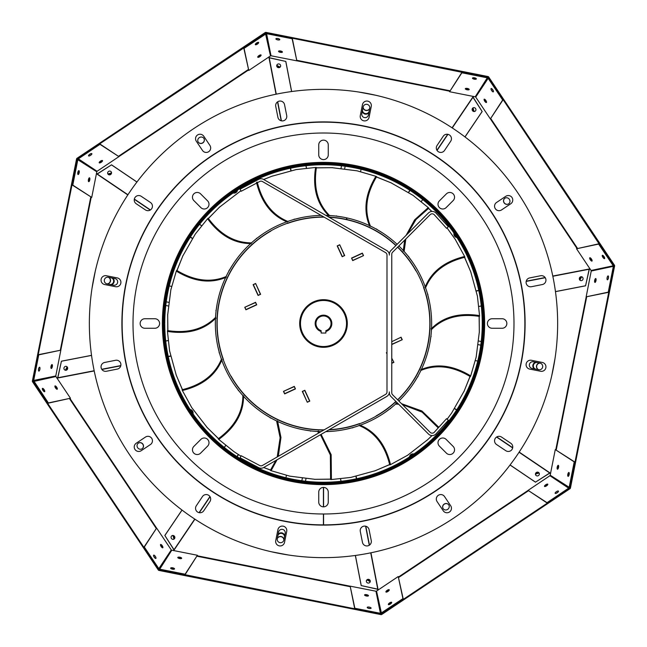 <?xml version="1.0" encoding="UTF-8"?>
<svg xmlns="http://www.w3.org/2000/svg" width="647" height="647" viewBox="0 0 647 647"><rect width="100%" height="100%" fill="white"/><g stroke="black" fill="none" stroke-linecap="round" stroke-linejoin="round"><path stroke-width="0.97" d="M366.461 580.602A1.981 1.868 -168.8 0 1 370.108 581.904M277.215 538.943A3.372 3.17 -168.8 0 1 283.815 540.253M355.349 555.474L361.18 585.567L377.638 589.271L377.832 590.266M173.501 550.589L173.841 549.845A1.431 0.453 -145.9 0 0 173.954 549.926M181.993 510.046L164.831 535.457L173.849 549.707L173.283 550.548M369.987 582.243A1.981 1.868 -168.8 0 0 366.978 579.906L366.962 579.979A1.981 1.868 -168.4 0 0 366.348 580.909M277.231 538.83A3.372 3.17 -168.8 0 1 283.839 540.148M474.922 111.324A1.981 1.868 56.2 0 1 473.264 107.823M456.831 237.344A3.372 3.17 56.2 0 1 454.121 233.292M508.696 203.813A3.372 3.17 56.2 0 1 504.943 198.208M280.539 66.398A1.981 1.868 11.2 0 1 276.892 65.096M203.813 138.304A3.372 3.17 -33.8 0 1 198.208 142.057M237.344 190.169A3.372 3.17 -33.8 0 1 233.292 192.879M111.324 172.078A1.981 1.868 -33.8 0 1 107.823 173.736M66.398 366.461A1.981 1.868 -78.8 0 1 65.096 370.108M172.078 535.676A1.981 1.868 -123.8 0 1 173.736 539.177M190.169 409.656A3.372 3.17 -123.8 0 1 192.879 413.708M138.304 443.187A3.372 3.17 -123.8 0 1 142.057 448.792M535.676 474.922A1.981 1.868 146.2 0 1 539.177 473.264M409.656 456.831A3.372 3.17 146.2 0 1 413.708 454.121M443.187 508.696A3.372 3.17 146.2 0 1 448.792 504.943M580.602 280.539A1.981 1.868 101.2 0 1 581.904 276.892M340.985 481.279L340.524 478.901M377.654 589.36L378.01 590.145M361.18 585.567L377.767 589.166L370.739 552.829M381.261 613.882L381.18 614.65L158.79 570.411L158.911 569.829L158.41 570.161L32.439 381.625L32.932 381.301L32.35 381.18L76.589 158.79L77.171 158.903L76.839 158.41L265.375 32.439L265.699 32.932L265.82 32.35L488.21 76.589L488.097 77.171L488.59 76.839L614.561 265.375L614.068 265.699L614.65 265.82L570.411 488.21L569.409 488.372M365.498 595.75A1.981 0.679 -168.8 0 1 366.485 595.855A1.981 0.679 -168.8 0 1 367.375 596.105M368.119 608.172A1.981 0.679 -168.8 0 1 369.971 608.544M56.855 378.01L57.623 377.727A1.431 0.453 -100.9 0 0 57.648 377.856M224.299 447.425L225.649 445.427M190.064 409.486A3.372 3.17 -123.8 0 1 192.992 413.87M142.906 444.166A3.372 3.17 -123.8 0 1 142.146 448.735A3.372 3.17 -123.8 0 1 137.633 447.692A3.372 3.17 -123.8 0 1 138.393 443.122A3.372 3.17 -123.8 0 1 142.906 444.166M164.831 535.457L174.027 549.724L194.747 519.064M366.978 579.906L370.238 581.669M367.14 579.663A1.981 1.868 -168.4 0 1 370.254 581.604A1.981 1.868 -168.4 0 1 367.933 583.028A1.981 1.868 -168.4 0 1 367.14 579.663M277.822 535.87A3.372 3.17 -168.8 0 1 281.744 533.419A3.372 3.17 -168.8 0 1 284.437 537.188M465.007 136.954L482.169 111.543L473.151 97.293L473.717 96.452M590.145 268.99L589.377 269.273A1.431 0.453 79.1 0 0 589.352 269.144M555.474 291.651L585.567 285.82L589.271 269.362L590.266 269.168M473.588 107.677A1.981 1.868 56.2 0 0 474.065 111.446L474.13 111.413A1.981 1.868 56.6 0 0 475.213 111.187M456.936 237.514A3.372 3.17 56.2 0 1 454.008 233.13M504.094 202.834A3.372 3.17 56.2 0 1 504.854 198.265A3.372 3.17 56.2 0 1 509.367 199.308A3.372 3.17 56.2 0 1 508.607 203.878A3.372 3.17 56.2 0 1 504.094 202.834M421.351 201.573L422.701 199.575M291.651 91.526L285.82 61.433L269.362 57.729L269.168 56.734M473.499 96.411L473.159 97.155A1.431 0.453 34.1 0 0 473.046 97.074M277.013 64.757A1.981 1.868 11.2 0 0 280.022 67.094L280.038 67.021A1.981 1.868 11.6 0 0 280.652 66.091M306.476 168.099L306.015 165.721M305.837 164.783L305.602 163.57M136.954 181.993L111.543 164.831L97.293 173.849L96.452 173.283M268.99 56.855L269.273 57.623A1.431 0.453 -10.9 0 0 269.144 57.648M202.834 142.906A3.372 3.17 -33.8 0 1 198.265 142.146A3.372 3.17 -33.8 0 1 199.308 137.633A3.372 3.17 -33.8 0 1 203.878 138.393A3.372 3.17 -33.8 0 1 202.834 142.906M237.514 190.064A3.372 3.17 -33.8 0 1 233.13 192.992M107.677 173.412A1.981 1.868 -33.8 0 0 111.446 172.935L111.413 172.87A1.981 1.868 -33.4 0 0 111.187 171.787M199.575 224.299L201.573 225.649M91.526 355.349L61.433 361.18L57.729 377.638L56.734 377.832M96.411 173.501L97.155 173.841A1.431 0.453 -55.9 0 0 97.074 173.954M64.757 369.987A1.981 1.868 -78.8 0 0 67.094 366.978L67.021 366.962A1.981 1.868 -78.4 0 0 66.091 366.348M165.721 340.985L168.099 340.524M173.412 539.323A1.981 1.868 -123.8 0 0 172.935 535.554L172.87 535.587A1.981 1.868 -123.4 0 0 171.787 535.813M510.046 465.007L535.457 482.169L549.707 473.151L550.548 473.717M539.323 473.588A1.981 1.868 146.2 0 0 535.554 474.065L535.587 474.13A1.981 1.868 146.6 0 0 535.813 475.213M409.486 456.936A3.372 3.17 146.2 0 1 413.87 454.008M444.166 504.094A3.372 3.17 146.2 0 1 448.735 504.854A3.372 3.17 146.2 0 1 447.692 509.367A3.372 3.17 146.2 0 1 443.122 508.607A3.372 3.17 146.2 0 1 444.166 504.094M447.425 422.701L446.632 422.167M550.589 473.499L549.845 473.159A1.431 0.453 124.1 0 0 549.926 473.046M582.243 277.013A1.981 1.868 101.2 0 0 579.906 280.022L579.979 280.038A1.981 1.868 101.6 0 0 580.909 280.652M481.279 306.015L478.901 306.476M340.597 478.893L341.058 481.271M355.413 555.458L361.212 585.43M305.481 481.214L305.982 478.691L305.481 481.214M569.675 487.992L570.161 488.59L381.625 614.561L380.808 613.963M545.704 486.309A1.981 0.679 146.2 0 1 546.472 485.687A1.981 0.679 146.2 0 1 547.281 485.242M556.347 493.249A1.981 0.679 146.2 0 1 557.916 492.197M350.164 586.158L354.855 608.253L380.671 613.356L402.927 598.637L398.237 576.542L376.214 591.277L350.164 586.158L354.726 608.778L158.628 569.409M364.738 595.313A1.981 0.679 -168.8 0 1 366.251 595.208A1.981 0.679 11.2 0 0 364.714 595.28M371.103 608.164A1.981 0.679 11.2 0 0 369.291 607.112A1.981 0.679 11.2 0 0 367.213 607.387A1.981 0.679 11.2 0 0 369.025 608.439A1.981 0.679 11.2 0 0 371.103 608.164L371.103 608.164M178.168 558.021A1.981 0.679 -168.8 0 1 179.68 558.086A1.981 0.679 -168.8 0 1 181.12 558.612M170.889 568.551A1.981 0.679 -168.8 0 1 172.547 568.584A1.981 0.679 -168.8 0 1 174.1 569.198M225.714 445.476L224.355 447.473M182.042 510.087L164.953 535.376M173.226 535.498A1.981 1.868 -123.4 0 1 174.059 539.064A1.981 1.868 -123.4 0 1 171.406 538.433A1.981 1.868 -123.4 0 1 173.226 535.498M277.927 535.336A3.372 3.17 -168.8 0 1 281.849 532.885A3.372 3.17 -168.8 0 1 284.543 536.654M482.169 111.543L472.973 97.276L452.253 127.936M486.309 101.296A1.981 0.679 56.2 0 1 485.687 100.528A1.981 0.679 56.2 0 1 485.242 99.719M493.249 90.653A1.981 0.679 56.2 0 1 492.197 89.084M585.567 285.82L589.166 269.233L552.829 276.261M474.065 111.446L473.006 107.895M473.774 111.502A1.981 1.868 56.6 0 1 472.941 107.936A1.981 1.868 56.6 0 1 475.594 108.567A1.981 1.868 56.6 0 1 473.774 111.502M421.286 201.524L422.645 199.527M464.958 136.913L482.047 111.624M285.82 61.433L269.233 57.834L276.261 94.171M281.502 51.25A1.981 0.679 11.2 0 1 280.515 51.145A1.981 0.679 11.2 0 1 279.625 50.895M278.881 38.828A1.981 0.679 11.2 0 1 277.029 38.456M280.022 67.094L276.762 65.331M279.86 67.337A1.981 1.868 11.6 0 1 276.746 65.396A1.981 1.868 11.6 0 1 279.067 63.972A1.981 1.868 11.6 0 1 279.86 67.337M306.403 168.107L305.942 165.729M305.756 164.791L305.521 163.578M291.587 91.542L285.788 61.57M341.948 163.634L341.705 164.848L341.948 163.634M341.519 165.786L341.018 168.309L341.519 165.786M111.543 164.831L97.276 174.027L127.936 194.747M101.296 160.691A1.981 0.679 -33.8 0 1 100.528 161.313A1.981 0.679 -33.8 0 1 99.719 161.758M90.653 153.751A1.981 0.679 -33.8 0 1 89.084 154.803M111.446 172.935L107.895 173.994M111.502 173.226A1.981 1.868 -33.4 0 1 107.936 174.059A1.981 1.868 -33.4 0 1 108.567 171.406A1.981 1.868 -33.4 0 1 111.502 173.226M201.524 225.714L199.527 224.355M136.913 182.042L111.624 164.953M61.433 361.18L57.834 377.767L94.171 370.739M51.25 365.498A1.981 0.679 -78.8 0 1 51.145 366.485A1.981 0.679 -78.8 0 1 50.895 367.375M38.828 368.119A1.981 0.679 -78.8 0 1 38.456 369.971M67.094 366.978L65.331 370.238M67.337 367.14A1.981 1.868 -78.4 0 1 65.396 370.254A1.981 1.868 -78.4 0 1 63.972 367.933A1.981 1.868 -78.4 0 1 67.337 367.14M168.107 340.597L165.729 341.058M91.542 355.413L61.57 361.212M160.691 545.704A1.981 0.679 -123.8 0 1 161.313 546.472A1.981 0.679 -123.8 0 1 161.758 547.281M153.751 556.347A1.981 0.679 -123.8 0 1 154.803 557.916M172.935 535.554L173.994 539.105M535.457 482.169L549.724 472.973L519.064 452.253M535.554 474.065L539.105 473.006M535.498 473.774A1.981 1.868 146.6 0 1 539.064 472.941A1.981 1.868 146.6 0 1 538.433 475.594A1.981 1.868 146.6 0 1 535.498 473.774M446.681 422.111L447.473 422.645M510.087 464.958L535.376 482.047M595.75 281.502A1.981 0.679 101.2 0 1 595.855 280.515A1.981 0.679 101.2 0 1 596.105 279.625M608.172 278.881A1.981 0.679 101.2 0 1 608.544 277.029M579.906 280.022L581.669 276.762M579.663 279.86A1.981 1.868 101.6 0 1 581.604 276.746A1.981 1.868 101.6 0 1 583.028 279.067A1.981 1.868 101.6 0 1 579.663 279.86M478.893 306.403L481.271 305.942M555.458 291.587L585.43 285.788M481.214 341.519L478.691 341.018L481.214 341.519M547.305 503.14L547.022 502.679L569.061 487.887L574.212 461.893L555.272 449.584L550.12 475.577L528.081 490.369L547.305 503.14L381.293 614.068M388.863 604.686A1.981 0.679 146.2 0 1 390.06 603.538A1.981 0.679 146.2 0 1 391.597 602.875M386.566 592.094A1.981 0.679 146.2 0 1 387.682 591.075A1.981 0.679 146.2 0 1 389.073 590.428M569.829 488.097L613.963 266.03L599.13 243.741L576.542 248.763L591.277 270.786L586.158 296.836L608.253 292.145L613.356 266.329L613.938 266.451M544.855 486.536A1.981 0.679 146.2 0 1 545.858 485.396A1.981 0.679 -33.8 0 0 544.823 486.536M558.45 491.122A1.981 0.679 -33.8 0 0 556.42 491.663A1.981 0.679 -33.8 0 0 555.15 493.329A1.981 0.679 -33.8 0 0 557.172 492.788A1.981 0.679 -33.8 0 0 558.45 491.122L558.45 491.122M354.726 608.778L380.97 613.963L403.259 599.13L398.237 576.542M368.208 595.976A1.981 0.679 11.2 0 0 366.251 595.208M368.466 595.725A1.981 0.679 11.2 0 0 366.647 594.674A1.981 0.679 11.2 0 0 364.576 594.949A1.981 0.679 11.2 0 0 366.388 596A1.981 0.679 11.2 0 0 368.466 595.725L368.466 595.725M33.118 381.261L33.037 380.808M143.86 547.305L144.321 547.022L159.113 569.061L185.107 574.212L197.416 555.272L171.423 550.12L156.631 528.081L143.86 547.305L32.932 381.293M42.314 388.863A1.981 0.679 -123.8 0 1 43.462 390.06A1.981 0.679 -123.8 0 1 44.125 391.597M54.906 386.566A1.981 0.679 -123.8 0 1 55.925 387.682A1.981 0.679 -123.8 0 1 56.572 389.073M296.836 60.842L292.145 38.747L266.329 33.644L244.073 48.363L248.763 70.458L270.786 55.723L296.836 60.842L292.274 38.222L488.372 77.591M490.369 118.919L502.679 99.978L487.887 77.939L461.893 72.787L449.584 91.728L475.577 96.88L490.369 118.919L503.14 99.695L613.963 266.192M486.536 102.145A1.981 0.679 56.2 0 1 485.396 101.142A1.981 0.679 -123.8 0 0 486.536 102.177M491.122 88.55A1.981 0.679 -123.8 0 0 491.663 90.58A1.981 0.679 -123.8 0 0 493.329 91.85A1.981 0.679 -123.8 0 0 492.788 89.828A1.981 0.679 -123.8 0 0 491.122 88.55L491.122 88.55M592.094 260.434A1.981 0.679 56.2 0 1 591.075 259.318A1.981 0.679 56.2 0 1 590.428 257.927M604.686 258.137A1.981 0.679 56.2 0 1 603.538 256.94A1.981 0.679 56.2 0 1 602.875 255.403M118.919 156.631L99.978 144.321L77.939 159.113L72.787 185.107L91.728 197.416L96.88 171.423L118.919 156.631L99.695 143.86L266.192 33.037M282.262 51.687A1.981 0.679 11.2 0 1 280.749 51.792A1.981 0.679 -168.8 0 0 282.286 51.72M275.897 38.836A1.981 0.679 -168.8 0 0 277.709 39.888A1.981 0.679 -168.8 0 0 279.787 39.613A1.981 0.679 -168.8 0 0 277.975 38.561A1.981 0.679 -168.8 0 0 275.897 38.836L275.897 38.836M468.832 88.979A1.981 0.679 11.2 0 1 467.32 88.914A1.981 0.679 11.2 0 1 465.88 88.388M476.111 78.449A1.981 0.679 11.2 0 1 474.453 78.416A1.981 0.679 11.2 0 1 472.9 77.802M369.073 111.664A3.372 3.17 11.2 0 1 365.151 114.115A3.372 3.17 11.2 0 1 362.457 110.346M102.145 160.464A1.981 0.679 -33.8 0 1 101.142 161.604A1.981 0.679 146.2 0 0 102.177 160.464M88.55 155.878A1.981 0.679 146.2 0 0 90.58 155.337A1.981 0.679 146.2 0 0 91.85 153.671A1.981 0.679 146.2 0 0 89.828 154.212A1.981 0.679 146.2 0 0 88.55 155.878L88.55 155.878M260.434 54.906A1.981 0.679 -33.8 0 1 259.318 55.925A1.981 0.679 -33.8 0 1 257.927 56.572M258.137 42.314A1.981 0.679 -33.8 0 1 256.94 43.462A1.981 0.679 -33.8 0 1 255.403 44.125M60.842 350.164L38.747 354.855L33.644 380.671L48.363 402.927L70.458 398.237L55.723 376.214L60.842 350.164L38.222 354.726L77.171 158.911M51.687 364.738A1.981 0.679 -78.8 0 1 51.792 366.251A1.981 0.679 101.2 0 0 51.72 364.714M38.836 371.103A1.981 0.679 101.2 0 0 39.888 369.291A1.981 0.679 101.2 0 0 39.613 367.213A1.981 0.679 101.2 0 0 38.561 369.025A1.981 0.679 101.2 0 0 38.836 371.103L38.836 371.103M88.979 178.168A1.981 0.679 -78.8 0 1 88.914 179.68A1.981 0.679 -78.8 0 1 88.388 181.12M78.449 170.889A1.981 0.679 -78.8 0 1 78.416 172.547A1.981 0.679 -78.8 0 1 77.802 174.1M111.664 277.927A3.372 3.17 -78.8 0 1 114.115 281.849A3.372 3.17 -78.8 0 1 110.346 284.543M168.309 305.982L165.786 305.481M160.464 544.855A1.981 0.679 -123.8 0 1 161.604 545.858A1.981 0.679 56.2 0 0 160.464 544.823M155.878 558.45A1.981 0.679 56.2 0 0 155.337 556.42A1.981 0.679 56.2 0 0 153.671 555.15A1.981 0.679 56.2 0 0 154.212 557.172A1.981 0.679 56.2 0 0 155.878 558.45L155.878 558.45M595.313 282.262A1.981 0.679 101.2 0 1 595.208 280.749A1.981 0.679 -78.8 0 0 595.28 282.286M608.164 275.897A1.981 0.679 -78.8 0 0 607.112 277.709A1.981 0.679 -78.8 0 0 607.387 279.787A1.981 0.679 -78.8 0 0 608.439 277.975A1.981 0.679 -78.8 0 0 608.164 275.897L608.164 275.897M558.021 468.832A1.981 0.679 101.2 0 1 558.086 467.32A1.981 0.679 101.2 0 1 558.612 465.88M568.551 476.111A1.981 0.679 101.2 0 1 568.584 474.453A1.981 0.679 101.2 0 1 569.198 472.9M586.158 296.836L608.778 292.274M535.336 369.073A3.372 3.17 101.2 0 1 532.885 365.151A3.372 3.17 101.2 0 1 536.654 362.457M354.742 608.835L354.855 608.253M288.433 555.005L271.222 551.737M528.081 490.369L547.022 502.679M547.354 503.172L569.522 488.25L574.795 462.007L555.272 449.584M547.783 484.554A1.981 0.679 -33.8 0 0 545.858 485.396M547.783 484.199A1.981 0.679 -33.8 0 0 545.761 484.74A1.981 0.679 -33.8 0 0 544.491 486.398A1.981 0.679 -33.8 0 0 546.513 485.865A1.981 0.679 -33.8 0 0 547.791 484.199A1.981 0.679 -33.8 0 0 547.783 484.199M375.98 591.261L380.549 613.938M156.631 528.081L144.321 547.022M143.828 547.354L158.75 569.522L184.993 574.795L197.416 555.272M503.14 99.695L488.25 77.478L462.007 72.205L449.584 91.728M484.554 99.217A1.981 0.679 -123.8 0 0 485.396 101.142M484.199 99.217A1.981 0.679 -123.8 0 0 484.74 101.239A1.981 0.679 -123.8 0 0 486.398 102.509A1.981 0.679 -123.8 0 0 485.865 100.487A1.981 0.679 -123.8 0 0 484.199 99.209A1.981 0.679 -123.8 0 0 484.199 99.217M503.172 99.646L502.679 99.978M292.274 38.222L266.03 33.037L243.741 47.87L248.763 70.458M278.792 51.024A1.981 0.679 -168.8 0 0 280.749 51.792M278.533 51.275A1.981 0.679 -168.8 0 0 280.353 52.326A1.981 0.679 -168.8 0 0 282.424 52.051A1.981 0.679 -168.8 0 0 280.612 51A1.981 0.679 -168.8 0 0 278.533 51.275L278.533 51.275M369.785 108.057A3.372 3.17 11.2 0 1 363.185 106.747M292.258 38.165L292.145 38.747M369.178 111.13A3.372 3.17 11.2 0 1 365.256 113.581A3.372 3.17 11.2 0 1 362.563 109.812M358.567 91.995L375.778 95.263M99.695 143.86L77.478 158.75L72.205 184.993L91.728 197.416M99.217 162.446A1.981 0.679 146.2 0 0 101.142 161.604M99.217 162.801A1.981 0.679 146.2 0 0 101.239 162.26A1.981 0.679 146.2 0 0 102.509 160.602A1.981 0.679 146.2 0 0 100.487 161.135A1.981 0.679 146.2 0 0 99.209 162.801A1.981 0.679 146.2 0 0 99.217 162.801M99.646 143.828L99.978 144.321M38.222 354.726L33.037 380.97L47.87 403.259L70.458 398.237M51.024 368.208A1.981 0.679 101.2 0 0 51.792 366.251M51.275 368.466A1.981 0.679 101.2 0 0 52.326 366.647A1.981 0.679 101.2 0 0 52.051 364.576A1.981 0.679 101.2 0 0 51 366.388A1.981 0.679 101.2 0 0 51.275 368.466L51.275 368.466M108.057 277.215A3.372 3.17 -78.8 0 1 106.747 283.815M38.165 354.742L38.747 354.855M111.13 277.822A3.372 3.17 -78.8 0 1 113.581 281.744A3.372 3.17 -78.8 0 1 109.812 284.437M91.995 288.433L95.263 271.222M162.446 547.783A1.981 0.679 56.2 0 0 161.604 545.858M162.801 547.783A1.981 0.679 56.2 0 0 162.26 545.761A1.981 0.679 56.2 0 0 160.602 544.491A1.981 0.679 56.2 0 0 161.135 546.513A1.981 0.679 56.2 0 0 162.801 547.791A1.981 0.679 56.2 0 0 162.801 547.783M595.976 278.792A1.981 0.679 -78.8 0 0 595.208 280.749M595.725 278.533A1.981 0.679 -78.8 0 0 594.674 280.353A1.981 0.679 -78.8 0 0 594.949 282.424A1.981 0.679 -78.8 0 0 596 280.612A1.981 0.679 -78.8 0 0 595.725 278.533L595.725 278.533M538.943 369.785A3.372 3.17 101.2 0 1 540.253 363.185M608.835 292.258L608.253 292.145M535.87 369.178A3.372 3.17 101.2 0 1 533.419 365.256A3.372 3.17 101.2 0 1 537.188 362.563M555.005 358.567L551.737 375.778M391.678 602.705A1.981 0.687 -33.8 0 0 389.979 603.376A1.981 0.687 -33.8 0 0 388.71 604.694M389.227 590.137A1.981 0.687 -33.8 0 0 387.529 590.816A1.981 0.687 -33.8 0 0 386.259 592.126M376.538 591.14L381.56 613.728M380.97 613.963L380.905 613.372M285.942 477.737L286.411 475.375M549.942 475.731L569.214 488.534M569.134 472.714A1.981 0.687 -78.8 0 0 568.414 474.397A1.981 0.687 -78.8 0 0 568.446 476.224M558.523 465.565A1.981 0.687 -78.8 0 0 557.795 467.239A1.981 0.687 -78.8 0 0 557.827 469.067M550.249 475.246L569.781 487.668M569.522 488.25L569.061 487.887M391.718 602.551A1.981 0.687 -33.8 0 0 391.678 602.349A1.981 0.687 -33.8 0 0 389.648 602.883A1.981 0.687 -33.8 0 0 388.378 604.557A1.981 0.687 -33.8 0 0 390.173 604.169A1.981 0.687 -33.8 0 0 391.718 602.551M389.268 589.983A1.981 0.687 -33.8 0 0 389.227 589.781A1.981 0.687 -33.8 0 0 387.197 590.315A1.981 0.687 -33.8 0 0 385.935 591.989A1.981 0.687 -33.8 0 0 387.731 591.601A1.981 0.687 -33.8 0 0 389.268 589.983M171.269 549.942L158.466 569.214M174.286 569.134A1.981 0.687 11.2 0 0 172.603 568.414A1.981 0.687 11.2 0 0 170.776 568.446M181.435 558.523A1.981 0.687 11.2 0 0 179.761 557.795A1.981 0.687 11.2 0 0 177.933 557.827M171.754 550.249L159.332 569.781M158.75 569.522L159.113 569.061M475.731 97.058L488.534 77.786M472.714 77.866A1.981 0.687 -168.8 0 0 474.397 78.586A1.981 0.687 -168.8 0 0 476.224 78.554M465.565 88.477A1.981 0.687 -168.8 0 0 467.239 89.205A1.981 0.687 -168.8 0 0 469.067 89.173M475.246 96.751L487.668 77.219M488.25 77.478L487.887 77.939M271.02 55.739L266.451 33.062M369.769 108.17A3.372 3.17 11.2 0 1 363.161 106.852M255.322 44.295A1.981 0.687 146.2 0 0 257.021 43.624A1.981 0.687 146.2 0 0 258.29 42.306M257.773 56.863A1.981 0.687 146.2 0 0 259.471 56.184A1.981 0.687 146.2 0 0 260.741 54.874M270.462 55.86L265.44 33.272M266.03 33.037L266.095 33.628M361.487 167.12L361.244 168.325M361.058 169.263L360.589 171.625M97.058 171.269L77.786 158.466M77.866 174.286A1.981 0.687 101.2 0 0 78.586 172.603A1.981 0.687 101.2 0 0 78.554 170.776M88.477 181.435A1.981 0.687 101.2 0 0 89.205 179.761A1.981 0.687 101.2 0 0 89.173 177.933M96.751 171.754L77.219 159.332M77.478 158.75L77.939 159.113M55.739 375.98L33.062 380.549M108.17 277.231A3.372 3.17 -78.8 0 1 106.852 283.839M44.295 391.678A1.981 0.687 56.2 0 0 43.624 389.979A1.981 0.687 56.2 0 0 42.306 388.71M56.863 389.227A1.981 0.687 56.2 0 0 56.184 387.529A1.981 0.687 56.2 0 0 54.874 386.259M55.86 376.538L33.272 381.56M33.037 380.97L33.628 380.905M169.263 285.942L171.625 286.411M591.261 271.02L613.356 266.329L613.728 265.44M538.83 369.769A3.372 3.17 101.2 0 1 540.148 363.161M602.705 255.322A1.981 0.687 -123.8 0 0 603.376 257.021A1.981 0.687 -123.8 0 0 604.694 258.29M590.137 257.773A1.981 0.687 -123.8 0 0 590.816 259.471A1.981 0.687 -123.8 0 0 592.126 260.741M613.963 266.03L613.372 266.095M477.737 361.058L475.375 360.589M403.259 599.13L402.927 598.637M489.067 157.933A234.149 234.149 0 0 1 384.1 549.667A234.149 234.149 0 0 1 97.333 262.9A234.149 234.149 0 0 1 489.067 157.933M466.058 466.058A201.605 201.605 0 0 0 375.681 128.769A201.605 201.605 0 0 0 128.769 375.681A201.605 201.605 0 0 0 466.058 466.058M531.446 286.71A4.48 4.48 0 0 1 526.173 283.184A4.48 4.48 0 0 1 529.699 277.911L540.593 275.743A4.48 4.48 0 0 1 545.866 279.269A4.48 4.48 0 0 1 542.348 284.543L531.446 286.71M501.538 209.935A4.48 4.48 0 0 1 495.319 208.698A4.48 4.48 0 0 1 496.556 202.471L505.792 196.3A4.48 4.48 0 0 1 512.012 197.537A4.48 4.48 0 0 1 510.774 203.756L501.538 209.935M510.774 443.244A4.48 4.48 0 0 1 512.012 449.463A4.48 4.48 0 0 1 505.792 450.7L496.556 444.529A4.48 4.48 0 0 1 495.319 438.302A4.48 4.48 0 0 1 501.538 437.065L510.774 443.244M286.71 115.554A4.48 4.48 0 0 1 283.184 120.827A4.48 4.48 0 0 1 277.911 117.301L275.743 106.407A4.48 4.48 0 0 1 279.269 101.134A4.48 4.48 0 0 1 284.543 104.652L286.71 115.554M209.935 145.462A4.48 4.48 0 0 1 208.698 151.681A4.48 4.48 0 0 1 202.471 150.444L196.3 141.208A4.48 4.48 0 0 1 197.537 134.988A4.48 4.48 0 0 1 203.756 136.226L209.935 145.462M443.244 136.226A4.48 4.48 0 0 1 449.463 134.988A4.48 4.48 0 0 1 450.7 141.208L444.529 150.444A4.48 4.48 0 0 1 438.302 151.681A4.48 4.48 0 0 1 437.065 145.462L443.244 136.226M360.29 531.446A4.48 4.48 0 0 1 363.816 526.173A4.48 4.48 0 0 1 369.089 529.699L371.257 540.593A4.48 4.48 0 0 1 367.731 545.866A4.48 4.48 0 0 1 362.457 542.348L360.29 531.446M437.065 501.538A4.48 4.48 0 0 1 438.302 495.319A4.48 4.48 0 0 1 444.529 496.556L450.7 505.792A4.48 4.48 0 0 1 449.463 512.012A4.48 4.48 0 0 1 443.244 510.774L437.065 501.538M203.756 510.774A4.48 4.48 0 0 1 197.537 512.012A4.48 4.48 0 0 1 196.3 505.792L202.471 496.556A4.48 4.48 0 0 1 208.698 495.319A4.48 4.48 0 0 1 209.935 501.538L203.756 510.774M115.554 360.29A4.48 4.48 0 0 1 120.827 363.816A4.48 4.48 0 0 1 117.301 369.089L106.407 371.257A4.48 4.48 0 0 1 101.134 367.731A4.48 4.48 0 0 1 104.652 362.457L115.554 360.29M145.462 437.065A4.48 4.48 0 0 1 151.681 438.302A4.48 4.48 0 0 1 150.444 444.529L141.208 450.7A4.48 4.48 0 0 1 134.988 449.463A4.48 4.48 0 0 1 136.226 443.244L145.462 437.065M136.226 203.756A4.48 4.48 0 0 1 134.988 197.537A4.48 4.48 0 0 1 141.208 196.3L150.444 202.471A4.48 4.48 0 0 1 151.681 208.698A4.48 4.48 0 0 1 145.462 209.935L136.226 203.756M569.053 472.577A1.981 0.687 -78.8 0 0 568.883 472.464A1.981 0.687 -78.8 0 0 567.823 474.283A1.981 0.687 -78.8 0 0 568.115 476.362A1.981 0.687 -78.8 0 0 569.109 474.817A1.981 0.687 -78.8 0 0 569.053 472.577M558.442 465.428A1.981 0.687 -78.8 0 0 558.264 465.314A1.981 0.687 -78.8 0 0 557.213 467.126A1.981 0.687 -78.8 0 0 557.496 469.204A1.981 0.687 -78.8 0 0 558.498 467.66A1.981 0.687 -78.8 0 0 558.442 465.428M574.795 462.007L574.212 461.893M174.423 569.053A1.981 0.687 11.2 0 0 174.536 568.883A1.981 0.687 11.2 0 0 172.717 567.823A1.981 0.687 11.2 0 0 170.638 568.115A1.981 0.687 11.2 0 0 172.183 569.109A1.981 0.687 11.2 0 0 174.423 569.053M181.572 558.442A1.981 0.687 11.2 0 0 181.686 558.264A1.981 0.687 11.2 0 0 179.874 557.213A1.981 0.687 11.2 0 0 177.796 557.496A1.981 0.687 11.2 0 0 179.34 558.498A1.981 0.687 11.2 0 0 181.572 558.442M184.993 574.795L185.107 574.212M472.577 77.947A1.981 0.687 -168.8 0 0 472.464 78.117A1.981 0.687 -168.8 0 0 474.283 79.177A1.981 0.687 -168.8 0 0 476.362 78.885A1.981 0.687 -168.8 0 0 474.817 77.891A1.981 0.687 -168.8 0 0 472.577 77.947M465.428 88.558A1.981 0.687 -168.8 0 0 465.314 88.736A1.981 0.687 -168.8 0 0 467.126 89.787A1.981 0.687 -168.8 0 0 469.204 89.504A1.981 0.687 -168.8 0 0 467.66 88.502A1.981 0.687 -168.8 0 0 465.428 88.558M462.007 72.205L461.893 72.787M255.282 44.449A1.981 0.687 146.2 0 0 255.322 44.651A1.981 0.687 146.2 0 0 257.352 44.117A1.981 0.687 146.2 0 0 258.622 42.443A1.981 0.687 146.2 0 0 256.827 42.831A1.981 0.687 146.2 0 0 255.282 44.449M257.732 57.017A1.981 0.687 146.2 0 0 257.773 57.219A1.981 0.687 146.2 0 0 259.803 56.685A1.981 0.687 146.2 0 0 261.065 55.011A1.981 0.687 146.2 0 0 259.269 55.399A1.981 0.687 146.2 0 0 257.732 57.017M243.741 47.87L244.073 48.363M77.947 174.423A1.981 0.687 101.2 0 0 78.117 174.536A1.981 0.687 101.2 0 0 79.177 172.717A1.981 0.687 101.2 0 0 78.885 170.638A1.981 0.687 101.2 0 0 77.891 172.183A1.981 0.687 101.2 0 0 77.947 174.423M88.558 181.572A1.981 0.687 101.2 0 0 88.736 181.686A1.981 0.687 101.2 0 0 89.787 179.874A1.981 0.687 101.2 0 0 89.504 177.796A1.981 0.687 101.2 0 0 88.502 179.34A1.981 0.687 101.2 0 0 88.558 181.572M72.205 184.993L72.787 185.107M44.449 391.718A1.981 0.687 56.2 0 0 44.651 391.678A1.981 0.687 56.2 0 0 44.117 389.648A1.981 0.687 56.2 0 0 42.443 388.378A1.981 0.687 56.2 0 0 42.831 390.173A1.981 0.687 56.2 0 0 44.449 391.718M57.017 389.268A1.981 0.687 56.2 0 0 57.219 389.227A1.981 0.687 56.2 0 0 56.685 387.197A1.981 0.687 56.2 0 0 55.011 385.935A1.981 0.687 56.2 0 0 55.399 387.731A1.981 0.687 56.2 0 0 57.017 389.268M47.87 403.259L48.363 402.927M591.14 270.462L613.235 265.771L598.637 244.073L576.542 248.763M602.551 255.282A1.981 0.687 -123.8 0 0 602.349 255.322A1.981 0.687 -123.8 0 0 602.883 257.352A1.981 0.687 -123.8 0 0 604.557 258.622A1.981 0.687 -123.8 0 0 604.169 256.827A1.981 0.687 -123.8 0 0 602.551 255.282M589.983 257.732A1.981 0.687 -123.8 0 0 589.781 257.773A1.981 0.687 -123.8 0 0 590.315 259.803A1.981 0.687 -123.8 0 0 591.989 261.065A1.981 0.687 -123.8 0 0 591.601 259.269A1.981 0.687 -123.8 0 0 589.983 257.732M599.13 243.741L598.637 244.073M117.301 277.911A4.48 4.48 0 0 1 120.827 283.184A4.48 4.48 0 0 1 115.554 286.71L104.652 284.543A4.48 4.48 0 0 1 101.134 279.269A4.48 4.48 0 0 1 106.407 275.743L117.301 277.911M277.911 529.699A4.48 4.48 0 0 1 283.184 526.173A4.48 4.48 0 0 1 286.71 531.446L284.543 542.348A4.48 4.48 0 0 1 279.269 545.866A4.48 4.48 0 0 1 275.743 540.593L277.911 529.699M369.089 117.301A4.48 4.48 0 0 1 363.816 120.827A4.48 4.48 0 0 1 360.29 115.554L362.457 104.652A4.48 4.48 0 0 1 367.731 101.134A4.48 4.48 0 0 1 371.257 106.407L369.089 117.301M529.699 369.089A4.48 4.48 0 0 1 526.173 363.816A4.48 4.48 0 0 1 531.446 360.29L542.348 362.457A4.48 4.48 0 0 1 545.866 367.731A4.48 4.48 0 0 1 540.593 371.257L529.699 369.089M285.19 533.371A3.372 3.372 0 0 0 282.545 529.408A3.372 3.372 0 0 0 278.574 532.052L277.264 538.668A3.372 3.372 0 0 0 279.908 542.639A3.372 3.372 0 0 0 283.879 539.986L285.19 533.371M361.81 113.629A3.372 3.372 0 0 0 364.455 117.592A3.372 3.372 0 0 0 368.426 114.948L369.736 108.332A3.372 3.372 0 0 0 367.092 104.361A3.372 3.372 0 0 0 363.121 107.014L361.81 113.629M113.629 285.19A3.372 3.372 0 0 0 117.592 282.545A3.372 3.372 0 0 0 114.948 278.574L108.332 277.264A3.372 3.372 0 0 0 104.361 279.908A3.372 3.372 0 0 0 107.014 283.879L113.629 285.19M533.371 361.81A3.372 3.372 0 0 0 529.408 364.455A3.372 3.372 0 0 0 532.052 368.426L538.668 369.736A3.372 3.372 0 0 0 542.639 367.092A3.372 3.372 0 0 0 539.986 363.121L533.371 361.81M164.759 324.293A158.741 158.741 0 0 0 403.332 460.713A158.741 158.741 0 0 0 402.644 185.891A158.741 158.741 0 0 0 164.759 323.5L163.804 323.5A159.696 159.696 0 0 1 403.113 185.066A159.696 159.696 0 0 1 403.809 461.537A159.696 159.696 0 0 1 163.804 324.301L164.759 324.293M323.581 483.576L323.581 484.627L323.581 483.576A160.076 160.076 0 0 0 462.12 243.442A160.076 160.076 0 0 0 184.88 243.442A160.076 160.076 0 0 0 323.419 483.576L323.419 484.425A160.925 160.925 0 0 1 184.144 243.013A160.925 160.925 0 0 1 462.856 243.013A160.925 160.925 0 0 1 323.581 484.425M323.581 487.401L323.581 506.852L323.581 487.401M323.581 524.871L323.581 513.993L323.581 524.871A201.371 201.371 0 0 0 497.875 222.794A201.371 201.371 0 0 0 149.125 222.794A201.371 201.371 0 0 0 323.419 524.871L323.419 513.993L323.419 524.871M323.419 506.852L323.419 487.401L323.419 506.852M323.419 484.425L323.419 483.576M389.381 255.088A5.241 5.241 0 0 0 386.76 250.551L263.661 179.478A5.241 5.241 0 0 0 258.598 179.389L240.094 189.15L241.21 191.253L259.706 181.492A2.855 2.855 0 0 1 262.472 181.54L385.572 252.613A2.855 2.855 0 0 1 386.995 255.088L386.995 391.912A2.855 2.855 0 0 1 385.572 394.387L262.472 465.46A2.855 2.855 0 0 1 259.706 465.508L241.21 455.747L240.094 457.85L258.598 467.611A5.241 5.241 0 0 0 263.661 467.522L386.76 396.449A5.241 5.241 0 0 0 389.381 391.912L389.381 392.761A5.241 5.241 0 0 0 390.909 396.465L428.476 434.032A5.241 5.241 0 0 0 436.07 433.846L448.347 420.267L446.584 418.674L434.299 432.245A2.855 2.855 0 0 1 430.166 432.35L392.6 394.783A2.855 2.855 0 0 1 391.758 392.761L391.758 254.239A2.855 2.855 0 0 1 392.6 252.217L430.166 214.65A2.855 2.855 0 0 1 434.299 214.755L446.584 228.326L448.347 226.733L436.07 213.154A5.241 5.241 0 0 0 428.476 212.968L390.909 250.535A5.241 5.241 0 0 0 389.381 254.239L389.381 255.088M415.924 270.867A106.359 106.359 0 0 0 397.606 247.211A106.359 106.359 0 0 1 415.924 270.867L414.565 268.173M395.875 245.569A106.359 106.359 0 0 0 329.153 217.295A106.359 106.359 0 0 1 395.875 245.569M287.446 223.441A106.359 106.359 0 0 1 324.131 217.141A106.359 106.359 0 0 0 287.446 223.441L295.396 220.716M376.133 415.924A106.359 106.359 0 0 0 395.875 401.431A106.359 106.359 0 0 1 376.133 415.924L378.794 414.59M423.559 287.446A106.359 106.359 0 0 1 397.606 399.789A106.359 106.359 0 0 0 423.559 287.446L426.252 295.283M268.27 232.378L270.867 231.076A106.359 106.359 0 0 0 223.441 359.554L220.724 351.644M307.382 401.989L309.808 401.091L304.648 390.359L302.57 391.532L307.285 402.248L309.808 401.091L304.826 390.278L302.303 391.435L307.285 402.248L302.57 391.532M283.75 391.467L284.648 393.894L295.38 388.734L294.199 386.655L283.483 391.37L284.648 393.894L295.461 388.912L294.296 386.388L283.483 391.37L294.199 386.655M255.533 283.75L253.106 284.648L258.266 295.38L260.345 294.199L255.63 283.483L253.106 284.648L258.088 295.461L260.612 294.296L255.63 283.483L260.345 294.199M245.011 307.382L245.909 309.808L256.641 304.648L255.468 302.57L244.752 307.285L245.909 309.808L256.722 304.826L255.565 302.303L244.752 307.285L255.468 302.57M363.25 255.533L362.352 253.106L351.62 258.266L352.801 260.345L363.517 255.63L362.352 253.106L351.539 258.088L352.704 260.612L363.517 255.63L352.801 260.345M339.618 245.011L337.192 245.909L342.352 256.641L344.43 255.468L339.715 244.752L337.192 245.909L342.174 256.722L344.697 255.565L339.715 244.752L344.43 255.468M391.758 363.331L393.894 362.352L391.758 358.195M386.995 352.639L386.388 352.704L386.995 354.022L386.388 352.704L386.995 352.421M391.758 344.325L402.248 339.715L391.758 344.544L402.248 339.715L401.091 337.192L391.758 341.705M325.837 215.378A108.146 108.146 0 0 1 346.76 217.885L346.42 219.438A106.553 106.553 0 0 0 328.773 217.077L336.877 217.788M323.581 216.947L323.783 216.947A106.553 106.553 0 0 0 216.947 323.5A106.553 106.553 0 0 0 323.783 430.053M335.761 429.349L328.773 429.923A106.553 106.553 0 0 0 396.021 401.577L395.649 401.916M398.851 398.835L397.743 399.935A106.553 106.553 0 0 0 397.743 247.065M396.021 245.423A106.553 106.553 0 0 0 346.63 219.487L346.97 217.934A108.146 108.146 0 0 1 397.145 244.307M386.453 237.53L389.615 239.932M389.631 239.948L395.495 244.946M348.757 219.98L352.591 220.991M352.615 220.999L359.95 223.369M307.357 218.176L311.288 217.643M311.312 217.643L318.995 217.036M275.169 228.537L278.59 226.871M237.595 260.45L240.005 257.296M240.021 257.28L245.019 251.424M220.004 298.138L221.023 294.296M221.031 294.272L223.409 286.953M218.176 339.683L217.651 335.744M217.651 335.72L217.044 328.045M232.394 378.762L231.076 376.133A106.359 106.359 0 0 0 324.131 429.859M228.553 371.863L226.887 368.45M260.482 409.422L257.328 407.02M257.304 407.003L251.448 402.005M298.17 427.004L294.336 425.985M294.312 425.977L286.985 423.607M339.715 428.815L335.785 429.349M371.896 418.431L368.483 420.097M409.446 386.485L402.03 395.527M427.012 348.79L426.001 352.631M425.993 352.655L423.615 359.983M428.807 307.244L429.341 311.183M429.341 311.207L429.956 318.882M418.415 275.072L420.081 278.485M282.788 225.027L286.936 223.417M248.197 248.108L251.408 245.035M251.448 244.995L258.193 239.301M225.075 282.674L226.862 278.606M226.887 278.55L230.939 270.713M216.947 323.46L217.036 319.011M217.044 318.955L217.78 310.164M248.133 398.827L245.059 395.616M245.019 395.576L239.325 388.839M282.707 421.941L270.745 416.078M323.492 430.053L319.044 429.964M318.987 429.964L310.196 429.22M329.153 429.705A106.359 106.359 0 0 0 359.554 423.559L351.677 426.26M395.6 401.957L388.871 407.65M421.949 364.261L420.17 368.329M420.146 368.386L416.102 376.222M430.053 323.468L429.964 327.916M429.964 327.972L429.228 336.763M421.933 282.69L423.55 286.831M398.811 248.116L401.892 251.327M401.933 251.368L407.626 258.104M364.221 225.035L368.297 226.814M368.353 226.838L376.19 230.882M321.082 215.386A108.146 108.146 0 0 0 215.354 323.5A108.146 108.146 0 0 0 321.082 431.614M325.837 431.622A108.146 108.146 0 0 0 397.145 402.693M398.867 401.059A108.146 108.146 0 0 0 398.867 245.941M270.867 231.076A106.359 106.359 0 0 0 223.441 359.554M347.31 323.5A23.81 23.81 0 0 1 311.595 344.123A23.81 23.81 0 0 1 311.595 302.877A23.81 23.81 0 0 1 347.31 323.5M253.373 284.745L258.185 295.202M246.006 309.549L256.463 304.729M386.655 352.801L386.995 353.545M362.255 253.373L351.798 258.185M337.451 246.006L342.271 256.463M284.745 393.627L295.202 388.815M309.549 400.994L304.729 390.537M346.517 323.5A23.017 23.017 0 0 1 311.991 343.436A23.017 23.017 0 0 1 311.991 303.564A23.017 23.017 0 0 1 346.517 323.5M391.758 363.113L393.627 362.255M401.989 339.618L400.994 337.451M321.122 331.49A8.33 8.33 0 0 1 316.715 318.656A8.33 8.33 0 0 1 330.285 318.656A8.33 8.33 0 0 1 325.878 331.49L325.878 333.027L321.122 333.027L321.122 330.657A7.538 7.538 0 0 1 317.41 319.052A7.538 7.538 0 0 1 329.59 319.052A7.538 7.538 0 0 1 325.878 330.657L325.878 331.49M447.037 227.914L455.245 239.358L464.635 256.479C444.707 261.372 431.541 271.546 425.152 287.001L424.828 287.155M412.527 262.108L408.443 256.568M428.468 208.383L431.848 211.44M408.621 256.422L408.864 257.11M409.179 257.514L408.888 257.094M464.635 256.479L464.91 257.255C444.982 262.172 431.824 272.46 425.435 288.109M428.54 208.342L431.921 211.44M208.383 218.532L219.333 207.299L240.935 190.744M256.479 182.365C261.372 202.293 271.546 215.459 287.001 221.848L287.155 222.172M262.108 234.473L256.568 238.557M256.422 238.379L257.11 238.136M257.514 237.821L257.094 238.112M257.255 182.09C262.172 202.018 272.46 215.176 288.109 221.565M208.342 218.46L219.64 207.024M431.97 435.568L427.667 439.701L407.642 455.245L390.521 464.635C385.628 444.707 375.454 431.541 359.999 425.152L359.845 424.828M384.892 412.527L390.432 408.443M390.578 408.621L389.89 408.864M389.486 409.179L389.906 408.888M390.521 464.635L389.745 464.91C384.828 444.982 374.54 431.824 358.891 425.435M432.01 435.568L427.36 439.976M218.532 438.617L207.299 427.667L191.755 407.642L182.365 390.521C202.293 385.628 215.459 375.454 221.848 359.999L222.172 359.845M234.473 384.892L238.557 390.432M238.379 390.578L238.136 389.89M237.821 389.486L238.112 389.906M182.365 390.521L182.09 389.745C202.018 384.828 215.176 374.54 221.565 358.891M218.46 438.658L207.024 427.36M470.021 376.425L464.206 390.99L451.655 413.021L447.142 419.183M438.803 427.271L421.884 410.974L401.52 403.704M397.889 403.445L395.859 403.21M414.29 382.256L417.849 376.36M417.25 377.411L418.051 376.473M438.237 427.893L422.103 412.123L402.418 404.601M398.641 404.197L395.576 404.124M470.086 376.473L464.028 391.37M376.425 176.979L390.99 182.794L413.021 195.345L428.249 207.574L414.638 219.843L406.098 235.346M404.674 240.134L403.21 251.141M382.256 232.71L376.36 229.151M377.411 229.75L376.473 228.949M428.249 207.574L428.791 208.18L415.989 219.519L407.537 233.907M405.823 238.994L404.124 251.424M376.473 176.914L391.37 182.972M240.967 456.192L233.979 451.655L218.751 439.426C235.298 427.279 243.563 412.843 243.555 396.126L243.79 395.859M264.744 414.29L270.64 417.849M270.575 470.021L263.701 467.498M269.589 417.25L270.527 418.051M218.751 439.426L218.209 438.82C234.74 426.648 242.957 412.107 242.868 395.212M270.527 470.086L263.652 467.522M176.979 270.575L182.794 256.01L195.345 233.979L207.574 218.751C219.721 235.298 234.157 243.563 250.874 243.555L251.141 243.79M232.71 264.744L229.151 270.64M229.75 269.589L228.949 270.527M207.574 218.751L208.18 218.209C220.352 234.74 234.893 242.957 251.788 242.868M176.914 270.527L182.972 255.63M464.53 257.32L470.717 271.732L477.421 296.18L479.54 315.59C459.257 312.485 443.203 316.844 431.379 328.676L431.023 328.7M429.244 300.847L427.586 294.167M427.91 295.331L427.813 294.102M479.54 315.59L479.5 316.415C459.2 313.334 443.106 317.798 431.226 329.808M464.611 257.304L470.862 272.12M182.47 389.68L176.283 375.268L169.579 350.82L167.46 331.41C187.743 334.515 203.797 330.156 215.621 318.324L215.977 318.3M217.756 346.153L219.414 352.833M219.09 351.669L219.187 352.898M167.46 331.41L167.5 330.585C187.8 333.666 203.894 329.202 215.774 317.192M182.389 389.696L176.138 374.88M263.701 179.51L271.732 176.283L296.18 169.579L315.59 167.46C312.485 187.743 316.844 203.797 328.676 215.621L328.7 215.977M300.847 217.756L294.167 219.414M295.331 219.09L294.102 219.187M315.59 167.46L316.415 167.5C313.334 187.8 317.798 203.894 329.808 215.774M263.661 179.478L272.12 176.138M389.68 464.53L375.268 470.717L350.82 477.421L331.41 479.54L331.159 454.704L321.106 434.347M319.481 432.536L318.3 431.023M346.153 429.244L352.833 427.586M351.669 427.91L352.898 427.813M331.41 479.54L330.585 479.5L330.358 455.019L320.459 434.727M318.858 432.9L317.451 431.476M389.696 464.611L374.88 470.862M479.12 316.326L479.322 332.008L476.16 357.16L470.692 375.907C453.135 365.272 436.636 363.161 421.189 369.566L420.849 369.453M429.867 343.039L430.894 336.23M430.74 337.427L431.12 336.254M470.692 375.907L470.337 376.651C452.763 366.032 436.183 364.002 420.607 370.553M479.201 316.343L479.306 332.421M330.674 479.12L314.992 479.322L289.84 476.16L271.093 470.692L277.037 459.791M278.307 456.313L280.968 437.493L277.547 420.849M303.961 429.867L310.77 430.894M309.573 430.74L310.746 431.12M271.093 470.692L270.349 470.337L275.848 460.486M277.199 456.952L280.135 437.76L276.592 420.938M330.657 479.201L314.579 479.306M167.88 330.674L167.678 314.992L170.84 289.84L176.308 271.093C193.865 281.728 210.364 283.839 225.811 277.434L226.151 277.547M217.133 303.961L216.106 310.77M216.26 309.573L215.88 310.746M176.308 271.093L176.663 270.349C194.237 280.968 210.817 282.998 226.393 276.447M167.799 330.657L167.694 314.579M316.326 167.88L332.008 167.678L357.16 170.84L375.907 176.308C365.272 193.865 363.161 210.364 369.566 225.811L369.453 226.151M343.039 217.133L336.23 216.106M337.427 216.26L336.254 215.88M375.907 176.308L376.651 176.663C366.032 194.237 364.002 210.817 370.553 226.393M316.343 167.799L332.421 167.694M318.736 144.912A4.764 4.764 0 0 1 323.5 140.148A4.764 4.764 0 0 1 328.264 144.912A4.764 4.764 0 0 0 323.5 140.148A4.764 4.764 0 0 0 318.736 144.912L318.736 154.835A4.764 4.764 0 0 0 323.5 159.599A4.764 4.764 0 0 0 328.264 154.835A4.764 4.764 0 0 1 323.5 159.599A4.764 4.764 0 0 1 318.736 154.835M446.131 207.606A4.764 4.764 0 0 1 439.394 207.606A4.764 4.764 0 0 1 439.394 200.869A4.764 4.764 0 0 0 439.394 207.606A4.764 4.764 0 0 0 446.131 207.606L453.151 200.586A4.764 4.764 0 0 0 453.151 193.849A4.764 4.764 0 0 0 446.414 193.849L439.394 200.869M200.586 453.151A4.764 4.764 0 0 1 193.849 453.151A4.764 4.764 0 0 1 193.849 446.414A4.764 4.764 0 0 0 193.849 453.151A4.764 4.764 0 0 0 200.586 453.151L207.606 446.131A4.764 4.764 0 0 0 207.606 439.394A4.764 4.764 0 0 0 200.869 439.394A4.764 4.764 0 0 1 207.606 439.394A4.764 4.764 0 0 1 207.606 446.131M453.151 446.414A4.764 4.764 0 0 1 453.151 453.151A4.764 4.764 0 0 1 446.414 453.151A4.764 4.764 0 0 0 453.151 453.151A4.764 4.764 0 0 0 453.151 446.414L446.131 439.394A4.764 4.764 0 0 0 439.394 439.394A4.764 4.764 0 0 0 439.394 446.131A4.764 4.764 0 0 1 439.394 439.394A4.764 4.764 0 0 1 446.131 439.394M207.606 200.869A4.764 4.764 0 0 1 207.606 207.606A4.764 4.764 0 0 1 200.869 207.606A4.764 4.764 0 0 0 207.606 207.606A4.764 4.764 0 0 0 207.606 200.869L200.586 193.849A4.764 4.764 0 0 0 193.849 193.849A4.764 4.764 0 0 0 193.849 200.586L200.869 207.606M328.264 502.088A4.764 4.764 0 0 1 323.5 506.852A4.764 4.764 0 0 1 318.736 502.088A4.764 4.764 0 0 0 323.5 506.852A4.764 4.764 0 0 0 328.264 502.088L328.264 492.165A4.764 4.764 0 0 0 323.5 487.401A4.764 4.764 0 0 0 318.736 492.165A4.764 4.764 0 0 1 323.5 487.401A4.764 4.764 0 0 1 328.264 492.165M502.088 318.736A4.764 4.764 0 0 1 506.852 323.5A4.764 4.764 0 0 1 502.088 328.264A4.764 4.764 0 0 0 506.852 323.5A4.764 4.764 0 0 0 502.088 318.736L492.165 318.736A4.764 4.764 0 0 0 487.401 323.5A4.764 4.764 0 0 0 492.165 328.264A4.764 4.764 0 0 1 487.401 323.5A4.764 4.764 0 0 1 492.165 318.736M144.912 328.264A4.764 4.764 0 0 1 140.148 323.5A4.764 4.764 0 0 1 144.912 318.736A4.764 4.764 0 0 0 140.148 323.5A4.764 4.764 0 0 0 144.912 328.264L154.835 328.264A4.764 4.764 0 0 0 159.599 323.5A4.764 4.764 0 0 0 154.835 318.736A4.764 4.764 0 0 1 159.599 323.5A4.764 4.764 0 0 1 154.835 328.264M133.007 323.5A190.493 190.493 0 0 0 418.746 488.469A190.493 190.493 0 0 0 418.746 158.531A190.493 190.493 0 0 0 133.007 323.5M162.373 323.5A161.127 161.127 0 0 0 404.06 463.042A161.127 161.127 0 0 0 404.06 183.958A161.127 161.127 0 0 0 162.373 323.5M439.394 446.131L446.414 453.151M200.869 439.394L193.849 446.414M318.736 492.165L318.736 502.088M154.835 318.736L144.912 318.736M328.264 154.835L328.264 144.912M492.165 328.264L502.088 328.264M339.376 428.864L338.802 428.751M269.087 414.889L268.513 414.767M238.517 454.663L237.142 456.701M210.065 496.767L199.292 512.707M194.917 519.185L174.197 549.845M350.156 586.206L197.311 555.797M260.223 409.236L259.892 408.742M220.409 349.647L220.077 349.154M170.662 356.157L168.252 356.626M120.771 365.806L101.878 369.461M94.211 370.949L57.874 377.977M156.59 528.106L70.013 398.536M386.777 237.764L387.108 238.258M426.591 297.353L426.923 297.846M476.338 290.843L478.748 290.374M526.229 281.194L545.122 277.539M552.789 276.051L589.126 269.023M490.41 118.894L576.987 248.464M307.624 218.136L308.198 218.249M377.913 232.111L378.487 232.233M408.483 192.337L409.858 190.299M436.935 150.233L447.708 134.293M452.083 127.815L472.803 97.155M296.844 60.794L449.689 91.203M237.764 260.223L238.258 259.892M297.353 220.409L297.846 220.077M290.843 170.662L290.374 168.252M290.196 167.314L289.961 166.109M281.194 120.771L277.539 101.878M276.051 94.211L269.023 57.874M118.894 156.59L248.464 70.013M218.136 339.376L218.249 338.802M232.111 269.087L232.233 268.513M192.337 238.517L190.299 237.142M150.233 210.065L134.293 199.292M127.815 194.917L97.155 174.197M60.794 350.156L91.203 197.311M409.236 386.777L408.742 387.108M349.647 426.591L349.154 426.923M356.157 476.338L356.626 478.748M365.806 526.229L369.461 545.122M370.949 552.789L377.977 589.126M528.106 490.41L398.536 576.987M428.864 307.624L428.751 308.198M414.889 377.913L414.767 378.487M454.663 408.483L456.701 409.858M496.767 436.935L512.707 447.708M519.185 452.083L549.845 472.803M586.206 296.844L555.797 449.689M386.138 237.303L386.461 237.781M426.785 298.138L427.109 298.615M340.16 428.743L339.594 428.629M268.4 414.468L267.834 414.363M260.862 409.697L260.539 409.219M220.215 348.862L219.891 348.385M218.257 340.16L218.371 339.594M232.532 268.4L232.637 267.834M237.303 260.862L237.781 260.539M298.138 220.215L298.615 219.891M306.84 218.257L307.406 218.371M378.6 232.532L379.166 232.637M409.697 386.138L409.219 386.461M348.862 426.785L348.385 427.109M428.743 306.84L428.629 307.406M414.468 378.6L414.363 379.166M238.339 454.55L236.964 456.588M209.943 496.572L199.066 512.667M350.059 586.667L197.06 556.234M355.955 476.386L356.416 478.796M365.587 526.181L369.275 545.251M528.373 490.806L398.657 577.48M170.614 355.955L168.204 356.416M120.819 365.587L101.749 369.275M156.194 528.373L69.52 398.657M476.386 291.045L478.796 290.584M526.181 281.413L545.251 277.725M490.806 118.627L577.48 248.343M408.661 192.45L410.036 190.412M437.057 150.427L447.934 134.333M296.941 60.333L449.94 90.766M291.045 170.614L290.584 168.204M290.398 167.274L290.171 166.061M281.413 120.819L277.725 101.749M118.627 156.194L248.343 69.52M192.45 238.339L190.412 236.964M150.427 209.943L134.333 199.066M60.333 350.059L90.766 197.06M454.55 408.661L456.588 410.036M496.572 437.057L512.667 447.934M586.667 296.941L556.234 449.94M301.85 480.761L302.343 478.279M345.579 164.095L345.336 165.3M345.15 166.239L344.657 168.721M166.239 301.85L168.721 302.343M480.761 345.15L478.279 344.657M219.333 207.299L219.948 206.741M427.667 439.701L427.052 440.259M207.299 427.667L206.741 427.052M464.206 390.99L463.85 391.742M390.99 182.794L391.742 183.15M182.794 256.01L183.15 255.258M470.717 271.732L471 272.508M176.283 375.268L176 374.492M271.732 176.283L272.508 176M375.268 470.717L374.492 471M479.322 332.008L479.281 332.841M314.992 479.322L314.159 479.281M167.678 314.992L167.719 314.159M332.008 167.678L332.841 167.719"/></g></svg>
